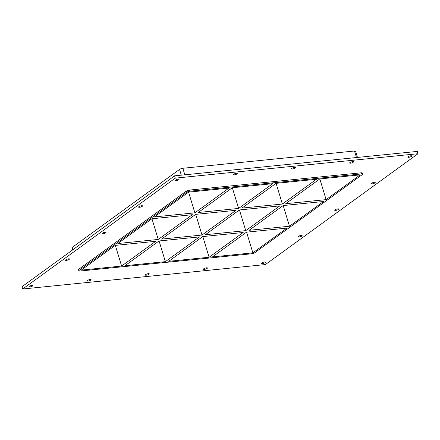 <?xml version="1.0" encoding="UTF-8"?>
<svg xmlns="http://www.w3.org/2000/svg" width="440" height="440" viewBox="0 0 440 440"><rect width="100%" height="100%" fill="white"/><g stroke="black" fill="none" stroke-linecap="round" stroke-linejoin="round"><path stroke-width="0.66" d="M408.095 156.712A2.068 0.539 -16.9 0 1 410.25 155.864A2.068 0.539 -16.9 0 1 411.747 155.941A2.068 0.539 -16.9 0 1 409.926 157.064A2.068 0.539 -16.9 0 1 407.786 157.146A2.068 0.539 -16.9 0 1 408.095 156.712M138.892 206.674A2.068 0.539 -16.9 0 1 141.048 205.821A2.068 0.539 -16.9 0 1 142.549 205.904A2.068 0.539 -16.9 0 1 140.729 207.026A2.068 0.539 -16.9 0 1 138.589 207.108A2.068 0.539 -16.9 0 1 138.892 206.674M371.553 183.26A2.068 0.539 -16.9 0 1 373.709 182.413A2.068 0.539 -16.9 0 1 375.21 182.49A2.068 0.539 -16.9 0 1 373.384 183.612A2.068 0.539 -16.9 0 1 371.245 183.695A2.068 0.539 -16.9 0 1 371.553 183.26M102.355 233.222A2.068 0.539 -16.9 0 1 104.511 232.37A2.068 0.539 -16.9 0 1 106.013 232.452A2.068 0.539 -16.9 0 1 104.187 233.569A2.068 0.539 -16.9 0 1 102.047 233.657A2.068 0.539 -16.9 0 1 102.355 233.222M335.011 209.809A2.068 0.539 -16.9 0 1 337.166 208.956A2.068 0.539 -16.9 0 1 338.668 209.038A2.068 0.539 -16.9 0 1 336.848 210.161A2.068 0.539 -16.9 0 1 334.708 210.243A2.068 0.539 -16.9 0 1 335.011 209.809M65.813 259.771A2.068 0.539 -16.9 0 1 67.969 258.918A2.068 0.539 -16.9 0 1 69.471 259.001A2.068 0.539 -16.9 0 1 67.65 260.117A2.068 0.539 -16.9 0 1 65.511 260.205A2.068 0.539 -16.9 0 1 65.813 259.771M298.474 236.357A2.068 0.539 -16.9 0 1 300.63 235.505A2.068 0.539 -16.9 0 1 302.132 235.587A2.068 0.539 -16.9 0 1 300.305 236.704A2.068 0.539 -16.9 0 1 298.166 236.792A2.068 0.539 -16.9 0 1 298.474 236.357M203.77 268.757A2.068 0.539 -16.9 0 1 205.926 267.905A2.068 0.539 -16.9 0 1 207.427 267.988A2.068 0.539 -16.9 0 1 205.601 269.11A2.068 0.539 -16.9 0 1 203.462 269.192A2.068 0.539 -16.9 0 1 203.77 268.757M349.927 162.569A2.068 0.539 -16.9 0 1 352.083 161.716A2.068 0.539 -16.9 0 1 353.584 161.799A2.068 0.539 -16.9 0 1 351.758 162.916A2.068 0.539 -16.9 0 1 349.624 162.998A2.068 0.539 -16.9 0 1 349.927 162.569M145.602 274.61A2.068 0.539 -16.9 0 1 147.757 273.763A2.068 0.539 -16.9 0 1 149.259 273.839A2.068 0.539 -16.9 0 1 147.439 274.962A2.068 0.539 -16.9 0 1 145.299 275.044A2.068 0.539 -16.9 0 1 145.602 274.61M291.764 168.421A2.068 0.539 -16.9 0 1 293.92 167.569A2.068 0.539 -16.9 0 1 295.422 167.651A2.068 0.539 -16.9 0 1 293.596 168.768A2.068 0.539 -16.9 0 1 291.456 168.856A2.068 0.539 -16.9 0 1 291.764 168.421M87.439 280.462A2.068 0.539 -16.9 0 1 89.595 279.615A2.068 0.539 -16.9 0 1 91.097 279.692A2.068 0.539 -16.9 0 1 89.271 280.814A2.068 0.539 -16.9 0 1 87.137 280.896A2.068 0.539 -16.9 0 1 87.439 280.462M233.596 174.273A2.068 0.539 -16.9 0 1 235.752 173.421A2.068 0.539 -16.9 0 1 237.254 173.503A2.068 0.539 -16.9 0 1 235.433 174.62A2.068 0.539 -16.9 0 1 233.294 174.708A2.068 0.539 -16.9 0 1 233.596 174.273M175.434 180.125A2.068 0.539 -16.9 0 1 177.59 179.278A2.068 0.539 -16.9 0 1 179.091 179.355A2.068 0.539 -16.9 0 1 177.265 180.477A2.068 0.539 -16.9 0 1 175.131 180.56A2.068 0.539 -16.9 0 1 175.434 180.125M261.932 262.906A2.068 0.539 -16.9 0 1 264.088 262.053A2.068 0.539 -16.9 0 1 265.589 262.136A2.068 0.539 -16.9 0 1 263.769 263.252A2.068 0.539 -16.9 0 1 261.63 263.34A2.068 0.539 -16.9 0 1 261.932 262.906M29.277 286.319A2.068 0.539 -16.9 0 1 31.433 285.466A2.068 0.539 -16.9 0 1 32.934 285.549A2.068 0.539 -16.9 0 1 31.108 286.666A2.068 0.539 -16.9 0 1 28.969 286.748A2.068 0.539 -16.9 0 1 29.277 286.319M289.487 226.237L323.548 201.493L283.157 205.557L249.09 230.307L289.487 226.237L283.201 205.552M205.343 234.707L245.74 230.643L279.802 205.893L239.404 209.957L205.343 234.707M239.454 209.957L245.74 230.643M151.954 218.757L158.24 239.448L192.302 214.698L151.905 218.763L117.843 243.513L158.24 239.448M161.596 239.107L201.988 235.043L236.055 210.298L195.657 214.363L161.596 239.107M195.707 214.357L201.988 235.043M252.863 252.852L286.924 228.102L246.527 232.166L212.465 256.916L252.863 252.852L246.576 232.161M121.616 266.057L155.678 241.307L115.28 245.372L81.219 270.122L121.616 266.057L115.33 245.372M209.115 257.252L243.177 232.502L202.78 236.572L168.718 261.316L209.115 257.252L202.829 236.566M165.363 261.657L199.424 236.907L159.032 240.972L124.966 265.721L165.363 261.657L159.077 240.966M184.828 174.812L182.842 168.273A2.486 0.649 163.1 0 0 179.548 169.411L181.297 175.164M182.842 168.273L354.486 151.003L356.472 157.537M357.473 157.438L355.581 151.212A2.486 0.649 163.1 0 0 354.486 151.003M72.941 249.695L72.237 247.374A2.486 0.649 163.1 0 0 71.868 247.896L72.512 250.003M72.237 247.374L179.548 169.411M238.618 208.434L272.679 183.689L232.282 187.754L198.22 212.498L238.618 208.434L232.331 187.748M194.865 212.839L228.927 188.089L188.529 192.154L154.468 216.904L194.865 212.839L188.579 192.148M276.029 183.348L241.967 208.098L282.365 204.034L316.426 179.284L276.029 183.348M186.17 191.208L186.522 192.357A2.486 0.649 -16.9 0 1 189.811 191.224L189.464 190.075A2.486 0.649 163.1 0 0 186.17 191.208L78.859 269.176A2.486 0.649 163.1 0 0 78.491 269.698L78.843 270.842A2.486 0.649 -16.9 0 1 79.206 270.325L78.859 269.176M186.522 192.357L79.206 270.325M362.555 174.157L362.202 173.014A2.486 0.649 163.1 0 0 361.108 172.805L361.455 173.948A2.486 0.649 -16.9 0 1 362.555 174.157A2.486 0.649 -16.9 0 1 362.186 174.68L254.876 252.648A2.486 0.649 -16.9 0 1 251.581 253.781L79.937 271.051A2.486 0.649 -16.9 0 1 78.843 270.842M361.455 173.948L189.811 191.224M285.714 203.693L326.111 199.628L360.179 174.884L319.781 178.948L285.714 203.693M276.078 183.343L282.365 204.034M319.831 178.943L326.111 199.628M22.699 288.998L22 286.704L174.587 175.84L417.302 151.415L418 153.714L265.413 264.572L22.699 288.998L175.285 178.134L418 153.714M361.108 172.805L189.464 190.075M175.285 178.134L174.587 175.84"/></g></svg>
